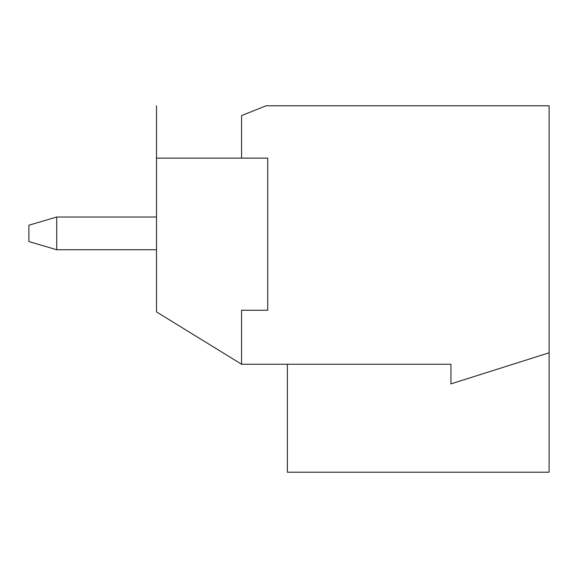 <?xml version="1.0" encoding="UTF-8"?>
<svg xmlns="http://www.w3.org/2000/svg" width="578" height="578" viewBox="0 0 578 578"><rect width="100%" height="100%" fill="white"/><g stroke="black" fill="none" stroke-linecap="round" stroke-linejoin="round"><path stroke-width="0.87" d="M156.494 249.739L56.709 249.739L156.494 249.739M28.9 241.561L28.9 225.203L28.9 241.561L56.709 249.739L56.709 217.025L156.494 217.025L56.709 217.025L56.709 249.739L28.9 241.561M56.709 217.025L28.9 225.203L56.709 217.025M450.948 364.248L241.561 364.248L156.494 311.903L156.494 105.788L156.494 158.134L267.737 158.134L267.737 310.263L241.561 310.263L241.561 364.248L450.948 364.248L450.948 383.879L450.948 364.248M549.1 352.797L549.1 472.212L549.1 352.797L450.948 383.879L549.1 352.797L549.1 105.788L549.1 352.797M287.367 472.212L287.367 364.248L287.367 472.212L549.1 472.212L287.367 472.212M266.097 105.788L549.1 105.788L266.097 105.788L241.561 115.6L241.561 158.134L156.494 158.134L156.494 311.903L241.561 364.248L241.561 310.263L267.737 310.263L267.737 158.134L241.561 158.134L241.561 115.6L266.097 105.788"/></g></svg>
